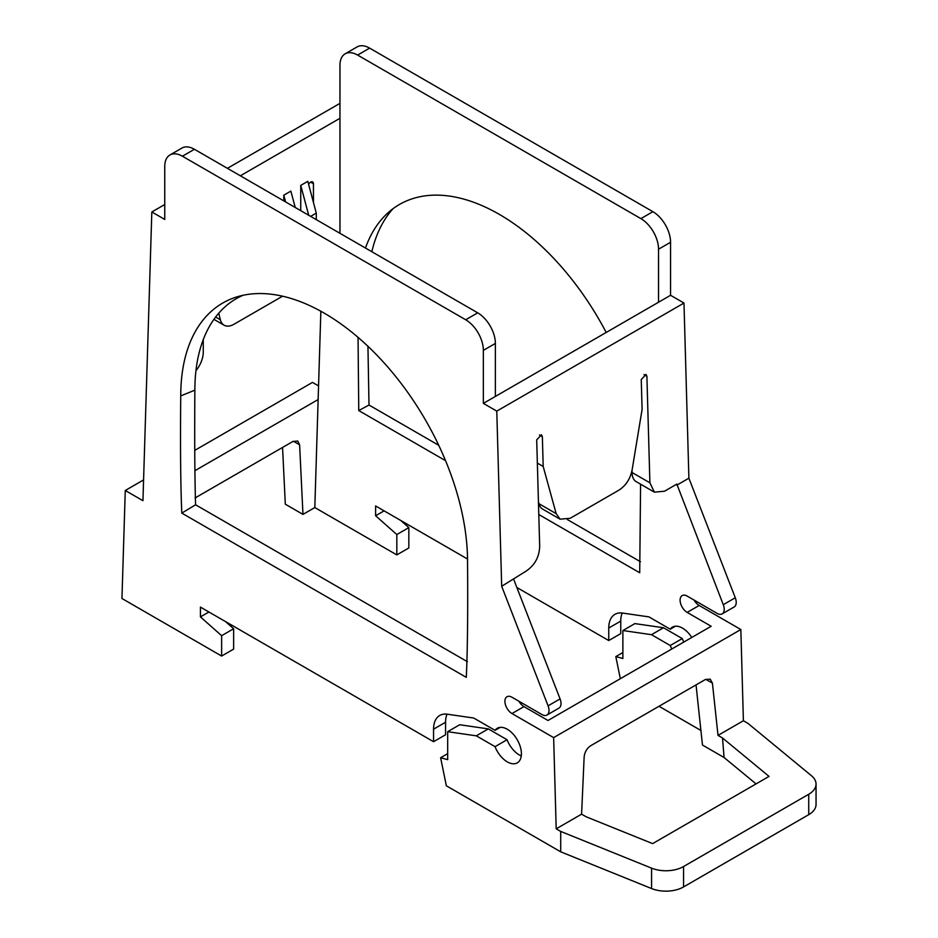<?xml version="1.0" encoding="UTF-8"?>
<svg xmlns="http://www.w3.org/2000/svg" width="938" height="938" viewBox="0 0 938 938"><rect width="100%" height="100%" fill="white"/><g stroke="black" fill="none" stroke-linecap="round" stroke-linejoin="round"><path stroke-width="1.41" d="M560.713 831.42L651.57 868.154A24.974 14.422 0 0 0 683.556 866.536L683.556 886.926A24.974 14.422 180 0 1 651.57 888.544L560.713 851.821L560.713 831.42L556.199 828.817L553.643 737.608L511.972 713.548A9.99 5.769 60 0 1 505.453 704.755A9.99 5.769 60 0 1 506.977 696.746A9.99 5.769 60 0 1 511.972 697.239L541.953 714.545A9.99 5.769 60 0 0 546.948 715.049L558.966 708.108A9.99 5.769 60 0 0 560.08 698.916L548.073 705.845L501.689 586.273L496.777 411.125L683.978 303.044L688.891 478.192L735.275 597.764A9.99 5.769 60 0 1 734.161 606.968L722.143 613.898A9.99 5.769 60 0 1 717.148 613.405L687.167 596.087A9.99 5.769 -120 0 0 682.172 595.595A9.99 5.769 -120 0 0 680.636 603.603A9.99 5.769 -120 0 0 687.167 612.408L711.168 626.267L547.991 720.478L523.979 706.619A9.99 5.769 -120 0 1 518.937 701.261M560.713 851.821L446.359 785.798L440.614 757.752L447.684 759.639L447.684 731.687L476.293 735.826L495.053 746.66A19.979 11.537 -120 0 0 517.272 762.864A19.979 11.537 -120 0 0 517.272 739.801A19.979 11.537 -120 0 0 497.292 728.263A19.979 11.537 -120 0 0 495.053 730.339L473.737 718.039L447.309 714.205A29.969 17.306 -120 0 0 439.758 715.46A29.969 17.306 -120 0 0 433.555 729.178L433.555 741.7L445.562 734.759L445.562 722.248A29.969 17.306 -120 0 1 447.027 714.17M658.546 302.235L670.564 295.294L670.564 242.274A24.974 14.422 60 0 0 652.895 211.683L640.889 218.624A24.974 14.422 60 0 1 658.546 249.203L658.546 302.235L483.351 403.375L483.351 350.355A24.974 14.422 60 0 0 465.694 319.764L182.418 156.212A24.974 14.422 60 0 0 169.93 154.981A24.974 14.422 60 0 0 164.76 166.413L164.76 219.433L151.827 211.976L142.939 500.693L125.27 490.492L121.952 598.503L221.626 656.049L221.626 635.683L200.439 616.887L200.439 607.109L433.555 741.7M483.351 403.375L496.777 411.125M548.073 705.845A9.99 5.769 60 0 1 546.948 715.049M180.741 395.883A202.807 117.086 60 0 1 236.177 297.112A202.807 117.086 60 0 1 324.138 313.093A202.807 117.086 60 0 1 467.546 561.428C467.956 612.045 467.546 650.679 466.292 677.365L181.796 513.109C180.6 485.814 180.248 446.746 180.741 395.883L194.858 390.173C194.518 439.476 194.752 477.677 195.585 504.785L467.394 661.712M553.643 737.608L740.844 629.527L699.173 605.467A9.99 5.769 60 0 1 694.132 600.109M696.031 684.904L702.468 745.03L724.066 757.505L756.051 783.898M724.066 757.505L722.53 737.995L769.043 776.406L652.614 843.614L586.098 816.764L581.595 814.161L584.128 757.201C584.62 752.1 586.895 748.231 590.952 745.569L705.165 679.628L710.16 679.124M740.844 629.527L743.4 720.736L718.016 735.392L712.411 683.134L710.23 679.171M581.595 814.161L556.199 828.817M670.564 295.294L683.978 303.044M652.895 211.683L369.619 48.131L357.613 55.072A24.974 14.422 60 0 0 345.125 53.829L357.132 46.9A24.974 14.422 60 0 1 369.619 48.131M227.418 168.336L339.028 103.895L339.955 104.423M194.858 450.322L312.471 382.411L318.557 385.928M467.523 559.013L375.622 505.957L375.622 515.748L396.821 534.543L396.821 554.897L408.827 547.968L408.827 527.602L400.819 520.496M622.211 613.018A29.969 17.306 -120 0 0 620.757 621.097L620.757 633.619L608.75 640.548L608.75 628.038A29.969 17.306 -120 0 1 614.953 614.32A29.969 17.306 -120 0 1 622.504 613.065L648.932 616.887L670.248 629.199A19.979 11.537 -120 0 1 672.487 627.112A19.979 11.537 -120 0 1 691.763 637.477M620.335 678.702L615.809 656.6L622.879 658.488L622.879 630.535L651.488 634.686L663.494 627.745L682.254 638.579A19.979 11.537 -120 0 0 683.837 642.049M663.494 627.745L634.885 623.606L622.879 630.535M683.556 886.926L808.732 814.665A24.974 14.422 0 0 0 816.048 804.464L816.048 784.074A24.974 14.422 180 0 0 811.534 775.796L747.914 723.339L743.4 720.736M438.738 445.292L368.997 405.028L367.942 346.286M393.104 208.635A202.807 117.086 -120 0 0 371.835 251.712M640.455 561.745L567.396 519.57M682.254 638.579L670.248 645.508L651.488 634.686M670.248 645.508A19.979 11.537 -120 0 0 671.831 648.979M608.75 640.548L516.85 587.493M396.821 554.897L314.816 507.552L320.855 311.228M339.955 233.304L339.955 65.261A24.974 14.422 60 0 1 345.125 53.829M640.889 218.624L357.613 55.072M537.357 463.102L543.196 466.479L556.152 513.625L560.08 519.183L570.21 518.28L618.787 490.234C625.845 485.72 630.301 478.896 632.142 469.75L642.096 409.378L641.252 379.527L646.012 374.391L646.903 376.267L649.893 482.8L654.361 492.145L664.491 491.231L676.849 484.09L723.268 604.693A9.99 5.769 60 0 1 722.143 613.898M700.909 730.468L659.015 706.279M358.046 337.352L358.762 410.574L445.562 460.687M365.48 248.042A199.806 115.362 60 0 1 387.757 213.032A199.806 115.362 60 0 1 606.183 332.462M538.799 514.516L639.716 572.778L640.584 484.184M368.997 405.028L358.762 410.574M675.419 626.209L670.248 629.199M375.622 515.748L384.099 510.847M396.821 534.543L408.827 527.602M282.561 447.449L285.304 504.187L302.974 514.387L314.816 507.552M125.27 490.492L143.584 479.916M195.034 497.984L292.797 441.54L297.721 441.012L299.609 444.811L302.974 514.387M194.881 470.712L318.134 399.553M151.827 211.976L164.76 204.507M218.742 313.21L220.36 319.764A19.979 11.537 120 0 0 224.076 325.193A19.979 11.537 120 0 0 234.066 324.208L282.584 296.197M240.351 175.793L339.955 118.294M308.602 184.294A3.998 2.31 120 0 1 312.635 181.925A3.998 2.31 120 0 1 313.456 183.754L313.456 202.514M316.282 219.644L316.282 213.114L307.805 181.327L300.746 185.407L300.746 210.663M295.224 207.474L290.85 191.118L283.792 195.198L285.586 201.916M283.792 200.873L283.792 195.198M203.265 339.615L203.265 352.196A19.979 11.537 120 0 1 195.936 370.709M632.06 470.255L632.06 472.506A19.979 11.537 120 0 0 636.199 481.651L654.361 492.145M560.08 519.183L542.68 509.135A19.979 11.537 -60 0 1 538.963 503.706L538.435 501.572M676.873 485.134L688.891 478.192M543.196 466.479L542.352 436.627L541.461 434.763L536.7 439.887L539.69 546.432C539.268 557.055 534.707 565.297 526.03 571.172L501.689 586.273M447.684 731.687L459.69 724.746L488.311 728.896L476.293 735.826M513.696 579.344L560.08 698.916M495.37 396.446L495.37 343.425A24.974 14.422 60 0 0 477.7 312.835L194.424 149.283A24.974 14.422 60 0 0 181.937 148.052L169.93 154.981M221.626 656.049L233.632 649.108L233.632 628.753L221.626 635.683M225.624 621.648L233.632 628.753M495.053 746.66L507.059 739.73A19.979 11.537 -120 0 0 521.27 755.922M507.059 739.73L488.311 728.896M243.001 295.294A199.806 115.362 -120 0 0 194.87 390.173M181.796 513.109L195.585 504.785M495.053 730.339L500.224 727.36M208.916 611.998L200.439 616.887M447.684 753.671L440.614 757.752M683.556 866.536L808.732 794.263L808.732 814.665M722.53 737.995L718.016 735.392M816.048 784.074A24.974 14.422 180 0 1 808.732 794.263M615.809 656.6L622.879 652.52M300.746 185.407L308.708 215.259M316.282 213.114L310.642 216.373M699.173 605.467L687.167 612.408M511.972 713.548L523.979 706.619M620.757 621.097L608.75 628.038M670.564 242.274L658.546 249.203M723.268 604.693L735.275 597.764M632.06 472.506L649.893 482.8M646.903 376.267L643.984 374.579M556.152 513.625L538.963 503.706M539.432 434.939L542.352 436.627M433.555 729.178L445.562 722.248M712.411 683.134L705.775 679.3M651.57 868.154L651.57 888.544M483.351 350.355L495.37 343.425M465.694 319.764L477.7 312.835M182.418 156.212L194.424 149.283M220.36 319.764L215.623 317.032M313.456 183.754L310.63 182.113M299.609 444.811L293.395 441.223M224.076 325.193L213.923 319.342"/></g></svg>
